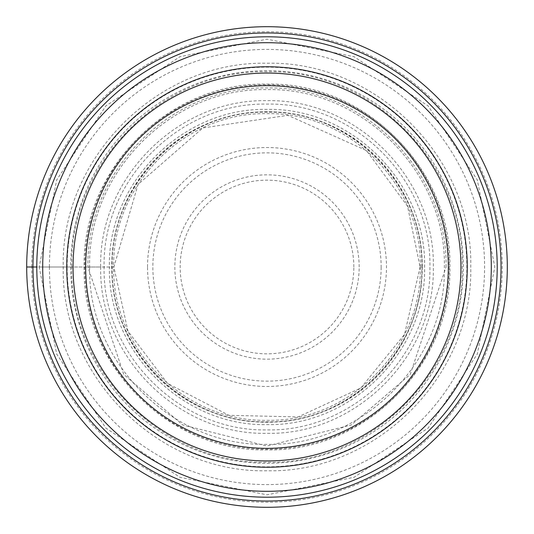 <?xml version="1.0" encoding="UTF-8"?>
<svg xmlns="http://www.w3.org/2000/svg" width="534" height="534" viewBox="0 0 534 534"><rect width="100%" height="100%" fill="white"/><g stroke="black" fill="none" stroke-linecap="round" stroke-linejoin="round"><path stroke-width="0.4" stroke-dasharray="2.67 2" d="M507.3 267A240.3 240.3 0 0 0 267 26.7A240.3 240.3 0 0 0 26.7 267A240.3 240.3 0 0 0 267 507.3A240.3 240.3 0 0 0 507.3 267A240.3 240.3 0 0 0 267 26.7A240.3 240.3 0 0 0 26.7 267A240.3 240.3 0 0 0 267 507.3A240.3 240.3 0 0 0 507.3 267M420.298 267C422.194 348.942 348.942 422.194 267 420.298C185.058 422.194 111.806 348.942 113.702 267L104.11 267C102.094 354.069 179.931 431.906 267 429.89C354.069 431.906 431.906 354.069 429.89 267C431.906 179.925 354.075 102.094 267 104.11C179.925 102.094 102.094 179.925 104.11 267L71.723 267C69.307 371.384 162.616 464.693 267 462.277C371.384 464.693 464.693 371.384 462.277 267C464.693 162.616 371.384 69.307 267 71.723C162.616 69.307 69.307 162.616 71.723 267L26.7 267M422.24 267A155.24 155.24 0 0 1 267 422.24A155.24 155.24 0 0 1 111.76 267A155.24 155.24 0 0 1 267 111.76A155.24 155.24 0 0 1 422.24 267M421.827 267C423.742 184.237 349.763 110.258 267 112.173C184.237 110.258 110.258 184.237 112.173 267C110.271 349.757 184.243 423.729 267 421.813C349.757 423.729 423.729 349.757 421.813 267M420.318 267C422.214 185.044 348.956 111.786 267 113.682C185.044 111.786 111.786 185.044 113.682 267M36.793 267A230.207 230.207 0 0 0 266.907 497.207A230.207 230.207 0 0 0 497.207 267A230.207 230.207 0 0 0 267.093 36.793A230.207 230.207 0 0 0 36.793 267L39.162 267L56.717 354.102L105.899 428.101L179.898 477.283L267 494.838L354.102 477.283L428.101 428.101L477.283 354.102L494.838 267L477.289 179.898L428.101 105.899L354.102 56.711L267 39.162L179.898 56.711L105.899 105.899L56.711 179.898L39.162 267L63.239 267C60.716 158.077 158.077 60.716 267 63.239C375.923 60.716 473.284 158.077 470.761 267C473.284 375.923 375.923 473.284 267 470.761C158.077 473.284 60.716 375.923 63.239 267L89.632 267C87.436 172.188 172.188 87.436 267 89.632C361.812 87.436 446.564 172.188 444.368 267C446.558 361.812 361.812 446.558 267 444.368C172.188 446.558 87.442 361.812 89.632 267L100.686 267C98.63 355.904 178.096 435.37 267 433.314C355.904 435.37 435.37 355.904 433.314 267C435.37 178.096 355.904 98.63 267 100.686C178.096 98.63 98.63 178.096 100.686 267L109.397 267C107.447 182.755 182.755 107.447 267 109.397C351.245 107.447 426.553 182.755 424.603 267C426.553 351.245 351.245 426.553 267 424.603C182.755 426.553 107.447 351.245 109.397 267L113.702 267M449.888 267C452.151 169.238 364.762 81.849 267 84.112C169.238 81.849 81.849 169.238 84.112 267C81.856 364.762 169.238 452.144 267 449.888C364.762 452.144 452.144 364.762 449.888 267M460.942 267A193.942 193.942 0 0 1 267.1 460.942A193.942 193.942 0 0 1 73.058 267A193.942 193.942 0 0 1 266.9 73.058A193.942 193.942 0 0 1 460.942 267A193.942 193.942 0 0 0 266.913 73.058A193.942 193.942 0 0 0 73.058 267.18A193.942 193.942 0 0 0 267.087 460.942A193.942 193.942 0 0 0 460.942 267A193.942 193.942 0 0 1 267.087 460.942A193.942 193.942 0 0 1 73.058 267M267 460.942A193.942 193.942 0 0 0 460.942 267A193.942 193.942 0 0 0 267 73.058A193.942 193.942 0 0 0 73.058 267A193.942 193.942 0 0 0 267 460.942M467.25 267A200.25 200.25 0 0 0 267 66.75A200.25 200.25 0 0 0 66.75 267A200.25 200.25 0 0 0 267 467.25A200.25 200.25 0 0 0 467.25 267M31.746 267A235.254 235.254 0 0 1 267 31.746A235.254 235.254 0 0 1 502.254 267A235.254 235.254 0 0 1 267 502.254A235.254 235.254 0 0 1 31.746 267M422.087 267C424.003 184.103 349.897 109.997 267 111.913C184.103 109.997 109.997 184.103 111.913 267C109.997 349.897 184.103 424.003 267 422.08C349.897 424.003 424.003 349.897 422.08 267M446.05 267C448.26 171.294 362.706 85.74 267 87.95C171.294 85.74 85.74 171.294 87.95 267L123.761 374.427L182.741 424.984L267 446.05L351.259 424.984L410.239 374.427L446.05 267M449.248 267A182.248 182.248 0 0 1 267 449.248A182.248 182.248 0 0 1 84.752 267A182.248 182.248 0 0 1 267 84.752A182.248 182.248 0 0 1 449.248 267M70.695 267A196.305 196.305 0 0 0 267.1 463.305A196.305 196.305 0 0 0 463.305 266.806A196.305 196.305 0 0 0 266.9 70.695A196.305 196.305 0 0 0 70.695 267M67.15 267A199.849 199.849 0 0 1 266.907 67.15A199.849 199.849 0 0 1 466.849 267A199.849 199.849 0 0 1 267.093 466.849A199.849 199.849 0 0 1 67.15 267M353.835 267A86.835 86.835 0 0 0 267 180.165A86.835 86.835 0 0 0 180.165 267.007A86.835 86.835 0 0 0 267 353.835A86.835 86.835 0 0 0 353.835 267M359.162 267A92.162 92.162 0 0 0 266.907 174.838A92.162 92.162 0 0 0 174.838 267.18A92.162 92.162 0 0 0 267.093 359.162A92.162 92.162 0 0 0 359.162 267M381.149 267.307A114.149 114.149 0 0 1 266.846 381.149A114.149 114.149 0 0 1 152.851 266.693A114.149 114.149 0 0 1 267.154 152.851A114.149 114.149 0 0 1 381.149 267.307M147.524 267A119.476 119.476 0 0 1 267 147.524A119.476 119.476 0 0 1 386.476 267A119.476 119.476 0 0 1 267 386.476A119.476 119.476 0 0 1 147.524 267M49.408 267A217.592 217.592 0 0 0 267 484.592A217.592 217.592 0 0 0 484.592 267A217.592 217.592 0 0 0 267 49.408A217.592 217.592 0 0 0 49.408 267M420.118 267L404.505 334.364L360.851 387.991L298.052 416.941L228.919 415.312L167.556 383.432L127.946 331.107L113.882 267L138.079 184.384L202.893 127.946L287.906 115.317L366.444 150.568L407.529 206.191L420.118 267"/><path stroke-width="0.8" d="M26.7 267A240.3 240.3 0 0 1 267 26.7A240.3 240.3 0 0 1 507.3 267A240.3 240.3 0 0 1 267 507.3A240.3 240.3 0 0 1 26.7 267L36.793 267A230.207 230.207 0 0 1 267.1 36.793A230.207 230.207 0 0 1 497.207 267.2A230.207 230.207 0 0 1 266.9 497.207A230.207 230.207 0 0 1 36.793 267A230.207 230.207 0 0 0 266.9 497.207A230.207 230.207 0 0 0 497.207 267M267 73.058A193.942 193.942 0 0 1 460.942 267A193.942 193.942 0 0 1 267 460.942A193.942 193.942 0 0 1 73.058 267A193.942 193.942 0 0 1 267 73.058M267 85.674A181.326 181.326 0 0 1 448.326 267A181.326 181.326 0 0 1 267 448.326A181.326 181.326 0 0 1 85.674 267A181.326 181.326 0 0 1 267 85.674M66.75 267A200.25 200.25 0 0 1 267 66.75A200.25 200.25 0 0 1 467.25 267A200.25 200.25 0 0 1 267 467.25A200.25 200.25 0 0 1 66.75 267M32.961 267A234.039 234.039 0 0 1 267 32.961A234.039 234.039 0 0 1 501.039 267A234.039 234.039 0 0 1 267 501.039A234.039 234.039 0 0 1 32.961 267M491.3 267.2A224.3 224.3 0 0 0 267.1 42.7A224.3 224.3 0 0 0 42.7 267A224.3 224.3 0 0 0 266.9 491.3A224.3 224.3 0 0 0 491.3 267.2"/></g></svg>
